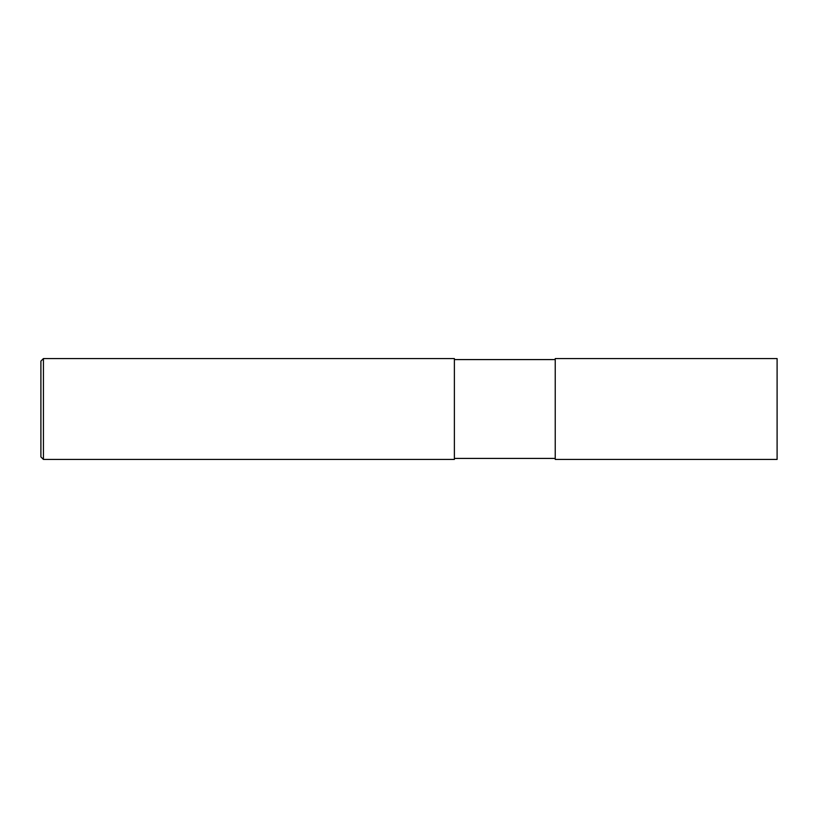 <?xml version="1.0" encoding="UTF-8"?>
<svg xmlns="http://www.w3.org/2000/svg" width="818" height="818" viewBox="0 0 818 818"><rect width="100%" height="100%" fill="white"/><g stroke="black" fill="none" stroke-linecap="round" stroke-linejoin="round"><path stroke-width="1.23" d="M555.228 358.57L777.1 358.57L777.1 459.43L555.228 459.43L555.228 358.57M454.379 359.583L555.228 359.583M454.379 358.57L454.379 459.43L43.426 459.43L43.426 358.57L454.379 358.57M43.426 459.43L40.9 456.904L40.9 361.096L43.426 358.57M454.379 458.417L555.228 458.417"/></g></svg>
